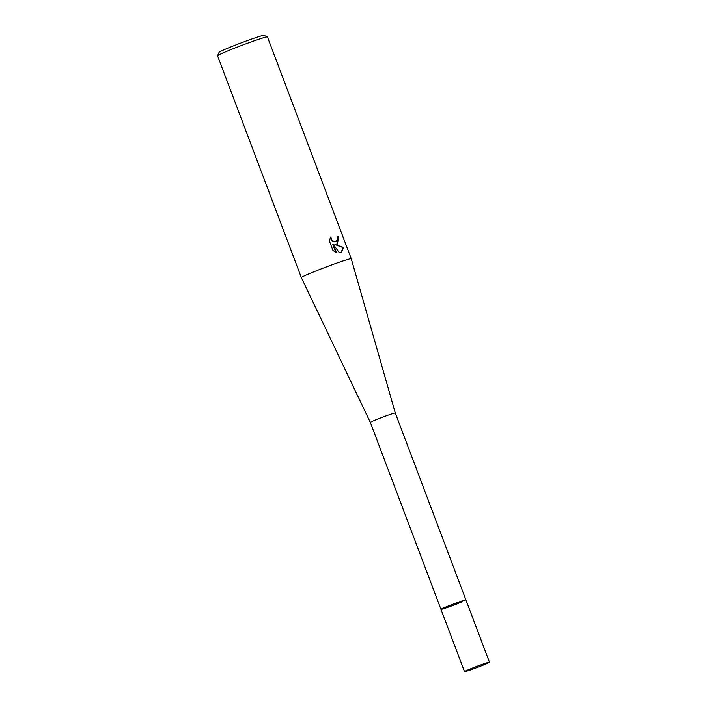 <?xml version="1.0" encoding="UTF-8"?>
<svg xmlns="http://www.w3.org/2000/svg" width="707" height="707" viewBox="0 0 707 707"><rect width="100%" height="100%" fill="white"/><g stroke="black" fill="none" stroke-linecap="round" stroke-linejoin="round"><path stroke-width="1.06" d="M489.456 662.22A13.336 0.583 159.3 0 0 485.691 663.21A13.336 0.583 159.3 0 0 472.037 668.23A13.336 0.583 159.3 0 0 464.508 671.65A13.336 0.583 159.3 0 0 468.281 670.66A13.336 0.583 159.3 0 0 481.927 665.641A13.336 0.583 159.3 0 0 489.456 662.22L395.284 412.994A13.336 0.583 159.3 0 0 387.409 415.398A13.336 0.583 159.3 0 0 373.87 420.647A13.336 0.583 159.3 0 0 370.335 422.424L301.359 277.604L217.544 55.791A26.672 1.167 159.3 0 1 217.544 55.729A26.672 1.167 159.3 0 1 233.107 48.748A26.672 1.167 159.3 0 1 259.902 38.903A26.672 1.167 159.3 0 1 267.396 36.897A26.672 1.167 159.3 0 1 267.432 36.932L351.255 258.744A26.672 1.167 159.3 0 0 351.255 258.744A26.672 1.167 159.3 0 0 343.717 260.715A26.672 1.167 159.3 0 0 308.438 274.042A26.672 1.167 159.3 0 0 301.359 277.604M464.508 671.65L440.965 609.346A13.336 0.583 159.3 0 1 448.494 605.926A13.336 0.583 159.3 0 1 462.148 600.906A13.336 0.583 159.3 0 1 465.913 599.916A13.336 0.583 159.3 0 0 458.048 602.32A13.336 0.583 159.3 0 0 444.509 607.569A13.336 0.583 159.3 0 0 440.965 609.346A13.336 0.583 159.3 0 0 448.839 606.942A13.336 0.583 159.3 0 0 462.378 601.692M337.433 244.101L334.871 244.525L343.788 247.521L341.136 252.399L339.387 252.806L333.262 244.383L336.276 252.355L332.997 250.561L329.276 240.725L330.849 236.96L331.998 240.3L334.561 241.856L336.019 241.697L337.478 238.763L337.062 236.88A26.672 1.167 -20.7 0 1 338.609 236.403L337.433 244.101M267.396 36.897L263.958 35.35A24.003 1.043 159.3 0 0 257.215 37.162A24.003 1.043 159.3 0 0 233.098 46.017A24.003 1.043 159.3 0 0 219.099 52.3L217.544 55.729M336.921 244.33L338.158 236.589A26 1.131 159.3 0 0 337.08 236.925M338.158 236.589L338.609 236.403M340.915 252.487L343.328 247.715L334.871 244.525M335.79 241.785L332.758 241.529L331.556 240.486L330.408 237.64M335.675 252.134L332.82 244.578L333.262 244.383M343.328 247.724L343.788 247.521M395.284 412.994L351.255 258.753M440.965 609.346L370.335 422.424"/></g></svg>
